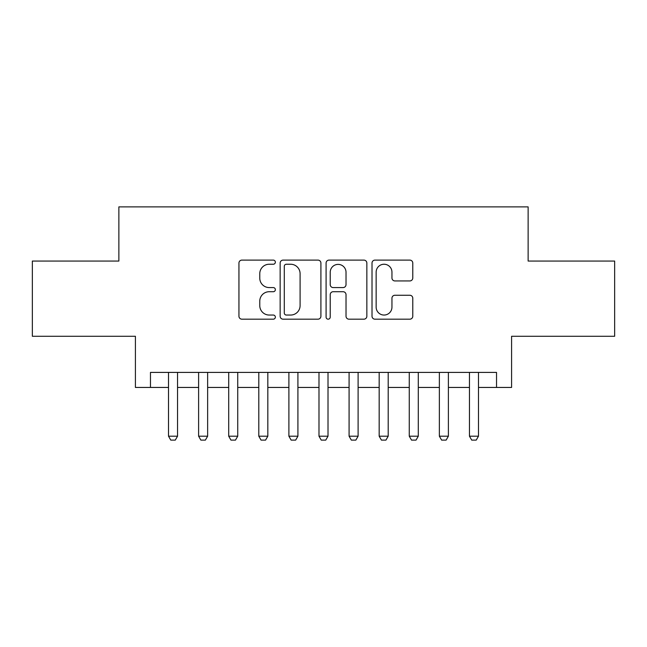 <?xml version="1.0" encoding="UTF-8"?>
<svg xmlns="http://www.w3.org/2000/svg" width="647" height="647" viewBox="0 0 647 647"><rect width="100%" height="100%" fill="white"/><g stroke="black" fill="none" stroke-linecap="round" stroke-linejoin="round"><path stroke-width="0.97" d="M275.355 262.172A2.07 2.07 0 0 0 273.285 260.11L241.897 260.11A2.952 2.952 0 0 0 238.945 263.062L238.945 316.229A2.952 2.952 0 0 0 241.897 319.181L273.285 319.181A2.07 2.07 0 0 0 275.355 317.119A2.07 2.07 0 0 0 273.285 315.049L269.225 315.049A9.454 9.454 0 0 1 259.77 305.594L259.77 301.162A9.454 9.454 0 0 1 269.225 291.716L273.285 291.716A2.07 2.07 0 0 0 275.355 289.646A2.07 2.07 0 0 0 273.285 287.575L269.225 287.575A9.454 9.454 0 0 1 259.77 278.129L259.77 273.697A9.454 9.454 0 0 1 269.225 264.243L273.285 264.243A2.07 2.07 0 0 0 275.355 262.172M409.826 280.935A2.952 2.952 0 0 0 412.778 277.975L412.778 263.062A2.952 2.952 0 0 0 409.826 260.11L374.969 260.11A2.952 2.952 0 0 0 372.017 263.062L372.017 316.229A2.952 2.952 0 0 0 374.969 319.181L409.826 319.181A2.952 2.952 0 0 0 412.778 316.229L412.778 298.21A2.952 2.952 0 0 0 409.826 295.258L394.913 295.258A2.952 2.952 0 0 0 391.953 298.21L391.953 307.147A7.901 7.901 0 0 1 384.051 315.049A7.901 7.901 0 0 1 376.15 307.147L376.15 272.144A7.901 7.901 0 0 1 384.051 264.243A7.901 7.901 0 0 1 391.953 272.144L391.953 277.975A2.952 2.952 0 0 0 394.913 280.935L409.826 280.935M150.468 387.448L150.468 372.405L496.532 372.405L496.532 387.448L511.583 387.448L511.583 336.286L614.65 336.286L614.65 261.056L528.13 261.056L528.13 206.886L118.87 206.886L118.87 261.056L32.35 261.056L32.35 336.286L135.417 336.286L135.417 387.448L168.519 387.448M320.912 263.062A2.952 2.952 0 0 0 317.96 260.11L283.103 260.11A2.952 2.952 0 0 0 280.151 263.062L280.151 316.229A2.952 2.952 0 0 0 283.103 319.181L317.96 319.181A2.952 2.952 0 0 0 320.912 316.229L320.912 263.062M329.04 260.11L363.897 260.11A2.952 2.952 0 0 1 366.849 263.062L366.849 316.229A2.952 2.952 0 0 1 363.897 319.181L348.976 319.181A2.952 2.952 0 0 1 346.024 316.229L346.024 294.668A2.952 2.952 0 0 0 343.072 291.716L333.173 291.716A2.952 2.952 0 0 0 330.221 294.668L330.221 317.119A2.07 2.07 0 0 1 328.15 319.181A2.07 2.07 0 0 1 326.088 317.119L326.088 263.062A2.952 2.952 0 0 1 329.04 260.11M177.545 387.448L198.613 387.448M207.638 387.448L228.706 387.448M237.732 387.448L258.8 387.448M267.826 387.448L288.894 387.448M297.919 387.448L318.987 387.448M328.013 387.448L349.081 387.448M358.106 387.448L379.174 387.448M388.2 387.448L409.268 387.448M418.294 387.448L439.362 387.448M448.387 387.448L469.455 387.448M478.481 387.448L496.532 387.448M286.354 264.243A2.07 2.07 0 0 0 284.292 266.313L284.292 312.978A2.07 2.07 0 0 0 286.354 315.049L290.64 315.049A9.454 9.454 0 0 0 300.095 305.594L300.095 273.697A9.454 9.454 0 0 0 290.64 264.243L286.354 264.243M346.024 272.29A7.901 7.901 0 0 0 338.122 264.388A7.901 7.901 0 0 0 330.221 272.29L330.221 284.623A2.952 2.952 0 0 0 333.173 287.575L343.072 287.575A2.952 2.952 0 0 0 346.024 284.623L346.024 272.29M177.545 372.405L177.545 436.199L175.288 440.114L170.776 440.114L168.519 436.199L168.519 372.405M168.519 436.199L177.545 436.199M207.638 372.405L207.638 436.199L205.382 440.114L200.869 440.114L198.613 436.199L198.613 372.405M198.613 436.199L207.638 436.199M237.732 372.405L237.732 436.199L235.476 440.114L230.963 440.114L228.706 436.199L228.706 372.405M228.706 436.199L237.732 436.199M267.826 372.405L267.826 436.199L265.569 440.114L261.056 440.114L258.8 436.199L258.8 372.405M258.8 436.199L267.826 436.199M297.919 372.405L297.919 436.199L295.663 440.114L291.15 440.114L288.894 436.199L288.894 372.405M288.894 436.199L297.919 436.199M328.013 372.405L328.013 436.199L325.756 440.114L321.244 440.114L318.987 436.199L318.987 372.405M318.987 436.199L328.013 436.199M358.106 372.405L358.106 436.199L355.85 440.114L351.337 440.114L349.081 436.199L349.081 372.405M349.081 436.199L358.106 436.199M388.2 372.405L388.2 436.199L385.944 440.114L381.431 440.114L379.174 436.199L379.174 372.405M379.174 436.199L388.2 436.199M418.294 372.405L418.294 436.199L416.037 440.114L411.524 440.114L409.268 436.199L409.268 372.405M409.268 436.199L418.294 436.199M448.387 372.405L448.387 436.199L446.131 440.114L441.618 440.114L439.362 436.199L439.362 372.405M439.362 436.199L448.387 436.199M478.481 372.405L478.481 436.199L476.224 440.114L471.712 440.114L469.455 436.199L469.455 372.405M469.455 436.199L478.481 436.199"/></g></svg>
